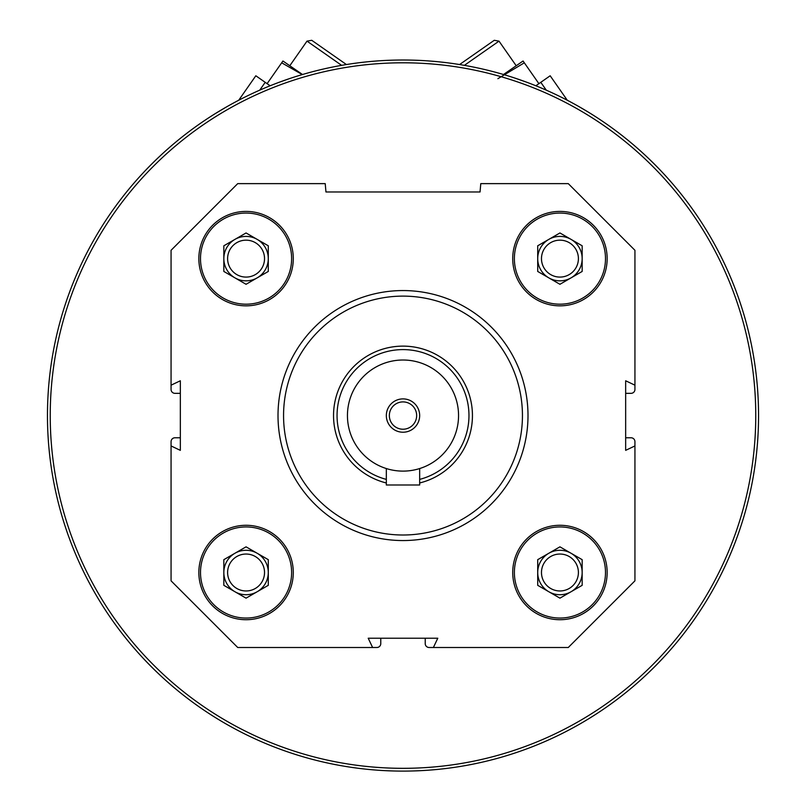 <?xml version="1.0" encoding="UTF-8"?>
<svg xmlns="http://www.w3.org/2000/svg" width="806" height="806" viewBox="0 0 806 806"><rect width="100%" height="100%" fill="white"/><g stroke="black" fill="none" stroke-linecap="round" stroke-linejoin="round"><path stroke-width="1.21" d="M607.16 572.502A47.222 47.222 0 0 0 536.333 531.607A47.222 47.222 0 0 0 536.333 613.396A47.222 47.222 0 0 0 607.16 572.502M293.283 258.625A47.222 47.222 0 0 0 222.456 217.731A47.222 47.222 0 0 0 222.456 299.52A47.222 47.222 0 0 0 293.283 258.625M634.937 445.94L634.937 580.834L568.27 647.5L433.386 647.5L437.789 638.221L368.211 638.221L372.614 647.5L237.73 647.5L171.063 580.834L171.063 445.94L180.343 450.353L180.343 380.775L171.063 385.177L171.063 250.293L237.73 183.627L325.221 183.627L325.956 191.979L480.044 191.979L480.779 183.627L568.27 183.627L634.937 250.293L634.937 385.177L625.658 380.775L625.658 450.353L634.937 445.94L634.937 441.668A3.889 3.889 0 0 0 631.048 437.779L625.658 437.779M293.283 572.502A47.222 47.222 0 0 0 222.456 531.607A47.222 47.222 0 0 0 222.456 613.396A47.222 47.222 0 0 0 293.283 572.502M607.16 258.625A47.222 47.222 0 0 0 536.333 217.731A47.222 47.222 0 0 0 536.333 299.52A47.222 47.222 0 0 0 607.16 258.625M433.386 647.5L429.114 647.5A3.889 3.889 0 0 1 425.225 643.611L425.225 638.221M380.775 638.221L380.775 643.611A3.889 3.889 0 0 1 376.886 647.5L372.614 647.5M171.063 445.94L171.063 441.668A3.889 3.889 0 0 1 174.952 437.779L180.343 437.779M180.343 393.338L174.952 393.338A3.889 3.889 0 0 1 171.063 389.449L171.063 385.177M634.937 385.177L634.937 389.449A3.889 3.889 0 0 1 631.048 393.338L625.658 393.338M47.463 415.564A355.537 355.537 0 0 1 580.773 107.651A355.537 355.537 0 0 1 580.773 723.466A355.537 355.537 0 0 1 47.463 415.564M216.018 113.162L226.546 106.896M279.934 82L288.75 78.877M514.46 77.94L526.026 81.98M579.413 106.876L587.473 111.621M50.234 415.564A352.766 352.766 0 0 1 579.383 110.059A352.766 352.766 0 0 1 579.383 721.058A352.766 352.766 0 0 1 50.234 415.564M283.561 415.564A119.439 119.439 0 0 1 462.725 312.124A119.439 119.439 0 0 1 462.725 519.004A119.439 119.439 0 0 1 283.561 415.564M278.01 415.564A124.99 124.99 0 0 1 465.495 307.308A124.99 124.99 0 0 1 465.495 523.809A124.99 124.99 0 0 1 278.01 415.564M291.621 258.625A45.549 45.549 0 0 0 223.282 219.172A45.549 45.549 0 0 0 223.282 298.079A45.549 45.549 0 0 0 291.621 258.625M264.529 258.625A18.467 18.467 0 0 0 236.833 242.636A18.467 18.467 0 0 0 236.833 274.614A18.467 18.467 0 0 0 264.529 258.625M268.287 258.625A22.225 22.225 0 0 0 257.174 239.382A22.225 22.225 0 0 1 257.174 277.869A22.225 22.225 0 0 0 268.287 258.625M257.174 277.869A22.225 22.225 0 0 1 223.836 258.625A22.225 22.225 0 0 1 257.174 239.382M268.287 271.451L246.062 284.286L223.836 271.451L223.836 245.79L246.062 232.964L268.287 245.79L268.287 271.451M291.621 572.502A45.549 45.549 0 0 0 223.282 533.048A45.549 45.549 0 0 0 223.282 611.945A45.549 45.549 0 0 0 291.621 572.502M605.487 572.502A45.549 45.549 0 0 0 537.159 533.048A45.549 45.549 0 0 0 537.159 611.945A45.549 45.549 0 0 0 605.487 572.502M605.487 258.625A45.549 45.549 0 0 0 537.159 219.172A45.549 45.549 0 0 0 537.159 298.079A45.549 45.549 0 0 0 605.487 258.625M264.529 572.502A18.467 18.467 0 0 0 236.833 556.513A18.467 18.467 0 0 0 236.833 588.491A18.467 18.467 0 0 0 264.529 572.502M268.287 572.502A22.225 22.225 0 0 0 257.174 553.259A22.225 22.225 0 0 1 257.174 591.745A22.225 22.225 0 0 0 268.287 572.502M257.174 591.745A22.225 22.225 0 0 1 223.836 572.502A22.225 22.225 0 0 1 257.174 553.259M268.287 585.327L246.062 598.153L223.836 585.327L223.836 559.666L246.062 546.841L268.287 559.666L268.287 585.327M578.406 572.502A18.467 18.467 0 0 0 550.71 556.513A18.467 18.467 0 0 0 550.71 588.491A18.467 18.467 0 0 0 578.406 572.502M582.164 572.502A22.225 22.225 0 0 0 571.051 553.259A22.225 22.225 0 0 1 571.051 591.745A22.225 22.225 0 0 0 582.164 572.502M571.051 591.745A22.225 22.225 0 0 1 537.713 572.502A22.225 22.225 0 0 1 571.051 553.259M582.164 585.327L559.938 598.153L537.713 585.327L537.713 559.666L559.938 546.841L582.164 559.666L582.164 585.327M578.406 258.625A18.467 18.467 0 0 0 550.71 242.636A18.467 18.467 0 0 0 550.71 274.614A18.467 18.467 0 0 0 578.406 258.625M582.164 258.625A22.225 22.225 0 0 0 571.051 239.382A22.225 22.225 0 0 1 571.051 277.869A22.225 22.225 0 0 0 582.164 258.625M571.051 277.869A22.225 22.225 0 0 1 537.713 258.625A22.225 22.225 0 0 1 571.051 239.382M582.164 271.451L559.938 284.286L537.713 271.451L537.713 245.79L559.938 232.964L582.164 245.79L582.164 271.451M546.287 90.171L540.796 82.323L550.176 75.774L567.293 100.256M540.796 82.323L535.859 85.779M464.367 65.357L499.005 41.136L516.152 65.669M459.571 64.551L494.259 40.3L499.005 41.136M538.438 83.975L538.811 83.532L523.064 61.014L503.488 74.515M497.896 78.686L524.323 62.808M238.707 100.256L255.824 75.774L265.204 82.323L259.713 90.171M270.141 85.779L265.204 82.323M289.848 65.669L306.995 41.136L341.633 65.357M306.995 41.136L311.741 40.3L346.429 64.551M302.512 74.515L282.936 61.014L267.189 83.532L267.562 83.975M281.677 62.808L302.3 74.585M347.446 415.564A55.554 55.554 0 0 1 430.777 367.455A55.554 55.554 0 0 1 430.777 463.672A55.554 55.554 0 0 1 347.446 415.564M386.336 415.564A16.664 16.664 0 0 1 411.332 401.126A16.664 16.664 0 0 1 411.332 429.991A16.664 16.664 0 0 1 386.336 415.564M386.336 479.389A65.971 65.971 0 0 1 397.388 349.834A65.971 65.971 0 0 1 468.014 404.38A65.971 65.971 0 0 1 419.664 479.389M386.336 482.975A69.437 69.437 0 0 1 397.398 346.348A69.437 69.437 0 0 1 471.54 404.39A69.437 69.437 0 0 1 419.664 482.975M386.336 468.558L386.336 485L419.664 485L419.664 468.558M389.338 415.564A13.662 13.662 0 0 1 409.831 403.735A13.662 13.662 0 0 1 409.831 427.392A13.662 13.662 0 0 1 389.338 415.564"/></g></svg>
